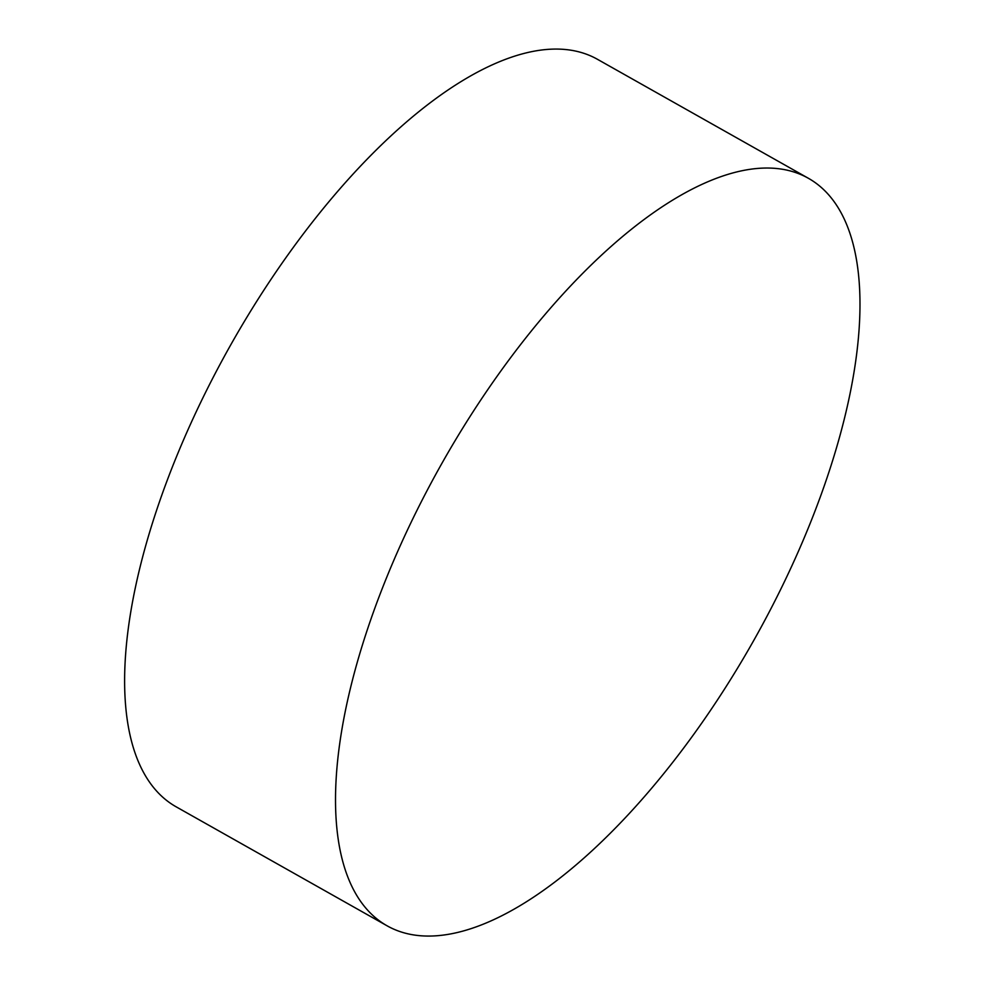 <?xml version="1.0" encoding="UTF-8"?>
<svg xmlns="http://www.w3.org/2000/svg" width="985" height="985" viewBox="0 0 985 985"><rect width="100%" height="100%" fill="white"/><g stroke="black" fill="none" stroke-linecap="round" stroke-linejoin="round"><path stroke-width="1.48" d="M367.183 630.166A429.029 179.282 119.4 0 0 386.994 925.752A429.029 179.282 119.4 0 0 753.931 640.139A429.029 179.282 119.4 0 0 808.562 178.383A429.029 179.282 119.4 0 0 367.183 630.166M808.562 178.383L597.661 59.42A429.029 179.282 119.4 0 0 156.283 511.203A429.029 179.282 119.4 0 0 176.093 806.789L386.994 925.752"/></g></svg>
